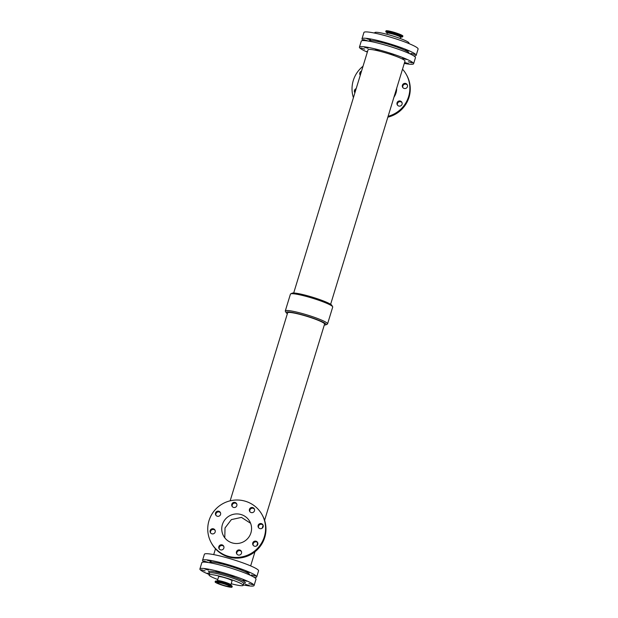 <?xml version="1.0" encoding="UTF-8"?>
<svg xmlns="http://www.w3.org/2000/svg" width="618" height="618" viewBox="0 0 618 618"><rect width="100%" height="100%" fill="white"/><g stroke="black" fill="none" stroke-linecap="round" stroke-linejoin="round"><path stroke-width="0.93" d="M355.821 89.795A2.626 2.588 -29 0 0 354.886 92.777A2.626 2.588 151 0 1 356.153 88.691M361.198 72.213A2.626 2.588 -29 0 0 360.263 75.195M360.279 75.218A2.626 2.588 151 0 1 361.53 71.116M407.393 85.06A2.626 2.588 -29 0 0 402.866 87.578M405.694 83.469A2.626 2.588 151 0 1 406.188 88.219A2.626 2.588 151 0 1 402.897 84.342A2.626 2.588 151 0 1 405.694 83.469M402.024 102.642A2.626 2.588 -29 0 0 397.49 105.153M400.317 101.043A2.626 2.588 151 0 1 400.812 105.802A2.626 2.588 151 0 1 397.529 101.924A2.626 2.588 151 0 1 400.317 101.043M239.753 550.012A2.626 2.588 151 0 1 240.248 554.771A2.626 2.588 151 0 1 236.964 550.885A2.626 2.588 151 0 1 239.753 550.012M241.46 551.604A2.626 2.588 -29 0 0 236.926 554.122M222.109 544.883A2.626 2.588 151 0 1 222.604 549.641A2.626 2.588 151 0 1 219.32 545.764A2.626 2.588 151 0 1 222.109 544.883M223.816 546.482A2.626 2.588 -29 0 0 219.282 548.993M261.406 523.631A2.626 2.588 151 0 1 261.901 528.382A2.626 2.588 151 0 1 258.618 524.504A2.626 2.588 151 0 1 261.406 523.631M262.179 528.205L263.098 525.207A2.626 2.588 -29 0 0 258.579 527.741M218.811 511.248A2.626 2.588 151 0 1 219.297 516.007A2.626 2.588 151 0 1 216.014 512.129A2.626 2.588 151 0 1 218.811 511.248M220.51 512.847A2.626 2.588 -29 0 0 215.976 515.358M256.03 541.206A2.626 2.588 151 0 1 256.524 545.964A2.626 2.588 151 0 1 253.241 542.086A2.626 2.588 151 0 1 256.03 541.206M257.737 542.805A2.626 2.588 -29 0 0 253.202 545.315M213.434 528.83A2.626 2.588 151 0 1 213.928 533.581A2.626 2.588 151 0 1 210.638 529.703A2.626 2.588 151 0 1 213.434 528.83M215.134 530.422A2.626 2.588 -29 0 0 210.607 532.94M252.731 507.571A2.626 2.588 151 0 1 253.226 512.33A2.626 2.588 151 0 1 249.935 508.452A2.626 2.588 151 0 1 252.731 507.571M254.431 509.17A2.626 2.588 -29 0 0 249.904 511.689M235.087 502.449A2.626 2.588 151 0 1 235.582 507.2A2.626 2.588 151 0 1 232.291 503.322A2.626 2.588 151 0 1 235.087 502.449M236.787 504.041A2.626 2.588 -29 0 0 232.252 506.559M396.354 46.296L392.662 45.191L396.354 46.296M393.79 54.693L390.097 53.588L393.79 54.693M370.568 39.9L366.876 38.795L370.568 39.9M368.004 48.297L364.311 47.192L368.004 48.297M414.639 54.477L410.947 53.38L414.639 54.477M412.075 62.882L408.382 61.777L412.075 62.882M367.416 51.858L366.659 51.433L367.525 51.503M408.938 51.047L405.246 49.942L408.938 51.047M406.374 59.444L402.681 58.347L406.374 59.444M381.7 42.032L378.007 40.935L381.7 42.032M379.135 50.437L375.435 49.332L379.135 50.437M408.722 63.677L405.029 62.58L408.722 63.677M367.216 40.695L363.523 39.598L367.216 40.695M364.651 49.1L360.951 47.995L364.651 49.1M234.261 576.486L230.568 575.381L234.261 576.486M236.91 567.826L233.218 566.721L236.91 567.826M208.475 570.09L204.782 568.985L208.475 570.09M211.124 561.43L207.432 560.325L211.124 561.43M252.546 584.674L248.853 583.57L252.546 584.674M255.195 576.015L251.503 574.91L255.195 576.015M209.255 574.107L207.13 573.226L209.386 573.682M246.845 581.237L243.152 580.14L246.845 581.237M249.494 572.577L245.794 571.48L249.494 572.577M219.606 572.229L215.914 571.125L219.606 572.229M222.256 563.562L218.556 562.465L222.256 563.562M249.193 585.478L245.5 584.373L249.193 585.478M205.122 570.893L201.429 569.788L205.122 570.893M207.772 562.233L204.071 561.129L207.772 562.233M393.72 32.206A8.845 1.027 -163 0 0 385.98 30.9L385.794 31.503A8.845 1.027 -163 0 1 393.535 32.808A8.845 1.027 -163 0 1 402.681 36.539A8.845 1.027 -163 0 1 402.704 36.671L402.89 36.068A8.845 1.027 -163 0 0 393.72 32.206M224.28 585.794A8.845 1.027 17 0 1 215.11 581.932A8.845 1.027 17 0 1 223.87 583.539A8.845 1.027 17 0 1 232.02 587.1A8.845 1.027 17 0 1 224.28 585.794M224.102 585.47A6.605 0.765 17 0 1 217.25 582.581A6.605 0.765 17 0 1 223.793 583.786A6.605 0.765 17 0 1 229.881 586.443A6.605 0.765 17 0 1 224.102 585.47M230.815 584.821A7.022 0.811 17 0 0 224.342 581.994A7.022 0.811 17 0 0 217.389 580.719L218.625 576.687A7.022 0.811 17 0 1 225.57 577.961A7.022 0.811 17 0 1 232.044 580.789L230.854 585.153M393.952 97.204A15.79 15.574 -29 0 0 396.686 88.266M363.021 66.234A29.015 28.613 -29 0 0 353.411 97.675M388.119 116.284A29.015 28.613 -29 0 0 406.312 74.484A29.015 28.613 -29 0 0 402.519 69.185M387.841 117.173A29.015 28.613 -29 0 0 406.714 75.203L406.312 74.484M232.314 542.936A14.963 14.755 151 0 1 229.502 515.821A14.963 14.755 151 0 1 248.227 537.93A14.963 14.755 151 0 1 232.314 542.936M250.599 523.291L241.453 517.397L231.387 519.599L225.029 527.942L224.774 537.807M262.032 514.647L262.426 515.366A29.015 28.613 151 0 1 259.49 547.293A29.015 28.613 151 0 1 228.629 557.003A29.015 28.613 151 0 1 211.688 543.516L211.286 542.797A29.015 28.613 151 0 1 222.774 503.701A29.015 28.613 151 0 1 262.032 514.647A29.015 28.613 151 0 1 259.096 546.575A29.015 28.613 151 0 1 228.235 556.285A29.015 28.613 151 0 1 211.286 542.797M324.311 324.991A20.935 2.426 -163 0 0 325.887 324.813A20.935 2.426 -163 0 0 304.427 315.419A20.935 2.426 -163 0 0 286.157 312.662A20.935 2.426 -163 0 0 287.37 313.697M264.589 520.325L324.581 324.095A19.312 2.24 -163 0 0 304.558 315.651A19.312 2.24 -163 0 0 287.64 312.801L230.159 500.827M325.887 324.813L327.316 324.118A22.109 2.565 -163 0 0 327.571 323.863A22.109 2.565 -163 0 0 304.659 314.199A22.109 2.565 -163 0 0 285.292 310.939A22.109 2.565 -163 0 0 285.361 311.287L286.157 312.662M327.571 323.863L332.708 307.061A22.109 2.565 -163 0 0 332.639 306.713L331.843 305.338A20.935 2.426 -163 0 0 310.205 296.516A20.935 2.426 -163 0 0 292.113 293.187L290.684 293.882A22.109 2.565 -163 0 0 290.429 294.137L285.292 310.939M332.639 306.713A22.109 2.565 -163 0 0 309.788 297.397A22.109 2.565 -163 0 0 290.684 293.882M408.961 53.395L409.039 53.156A20.865 2.418 -163 0 0 387.409 44.032A20.865 2.418 -163 0 0 369.131 40.95L369.062 41.197M404.288 63.391A28.32 3.283 -163 0 0 413.604 63.731L415.45 57.698A28.32 3.283 -163 0 0 386.088 45.315A28.32 3.283 -163 0 0 361.275 41.136L359.429 47.169A28.32 3.283 -163 0 0 367.347 52.097M413.604 63.731A28.32 3.283 -163 0 0 384.241 51.348A28.32 3.283 -163 0 0 359.429 47.169M330.63 304.303L404.991 61.097A19.312 2.24 -163 0 0 384.968 52.654A19.312 2.24 -163 0 0 368.05 49.803L293.689 293.009M254.369 577.436A28.32 3.283 -163 0 0 256.725 576.864L258.571 570.831A28.32 3.283 -163 0 0 229.208 558.448A28.32 3.283 -163 0 0 204.396 554.269L202.549 560.302A28.32 3.283 -163 0 0 204.179 562.094M256.725 576.864A28.32 3.283 -163 0 0 227.362 564.481A28.32 3.283 -163 0 0 202.549 560.302M249.517 574.925L249.587 574.686A20.865 2.418 -163 0 0 227.957 565.563A20.865 2.418 -163 0 0 209.687 562.488L209.61 562.728M243.345 584.906A28.32 3.283 -163 0 0 254.075 585.524L255.999 579.228A28.32 3.283 -163 0 0 226.636 566.845A28.32 3.283 -163 0 0 201.831 562.666L199.9 568.962A28.32 3.283 -163 0 0 209.147 574.454M254.075 585.524A28.32 3.283 -163 0 0 224.713 573.141A28.32 3.283 -163 0 0 199.9 568.962M243.677 583.191L244.203 583.137L243.747 583.57A17.876 2.07 -163 0 0 243.762 583.523A17.876 2.07 -163 0 0 243.716 583.253A19.204 2.225 -163 0 0 245.3 582.565A19.204 2.225 -163 0 0 222.974 573.767A19.204 2.225 -163 0 0 209.765 572.871M243.716 583.253A17.876 2.07 -163 0 0 225.23 575.706A17.876 2.07 -163 0 0 209.572 573.071A17.876 2.07 -163 0 0 209.564 573.118L209.425 572.507L209.834 572.84M231.147 583.724A17.876 2.07 -163 0 0 243.206 585.362A17.876 2.07 -163 0 0 224.666 577.544A17.876 2.07 -163 0 0 209.008 574.91A17.876 2.07 -163 0 0 217.76 579.506M408.853 43.546L408.992 43.09A17.876 2.07 -163 0 0 390.46 35.28A17.876 2.07 -163 0 0 374.794 32.638L374.655 33.094M413.821 55.906A28.32 3.283 -163 0 0 416.169 55.334L418.1 49.038A28.32 3.283 -163 0 0 388.737 36.655A28.32 3.283 -163 0 0 363.925 32.476L362.001 38.772A28.32 3.283 -163 0 0 363.631 40.564M416.169 55.334A28.32 3.283 -163 0 0 386.806 42.951A28.32 3.283 -163 0 0 362.001 38.772M400.24 38.494L400.611 37.281A7.022 0.811 -163 0 0 400.588 37.173A7.022 0.811 -163 0 0 393.334 34.214A7.022 0.811 -163 0 0 387.185 33.179L386.853 34.276M400.611 37.281L401.97 37.003A8.698 1.004 -163 0 0 402.48 36.694A8.698 1.004 -163 0 0 393.488 33.024A8.698 1.004 -163 0 0 386.211 32.182L385.794 31.503M400.657 37.041L400.827 37.026A7.385 0.857 -163 0 0 401.09 36.786A7.385 0.857 -163 0 0 393.457 33.666A7.385 0.857 -163 0 0 387.162 32.862L386.211 32.182M215.11 581.932L215.296 581.329A8.845 1.027 17 0 1 224.048 582.936A8.845 1.027 17 0 1 232.206 586.497L232.02 587.1M215.489 581.19A8.698 1.004 17 0 1 216.03 580.997A8.698 1.004 17 0 1 224.11 582.751A8.698 1.004 17 0 1 231.789 585.818A8.698 1.004 17 0 1 232.121 586.281M215.296 581.329L217.343 580.959A7.385 0.857 17 0 1 224.203 582.442A7.385 0.857 17 0 1 230.715 585.045L232.206 586.497M401.97 37.003L402.704 36.671M215.481 548.815L213.712 554.609M257.721 542.782L256.802 545.787M254.979 551.766L250.653 565.903M209.572 573.071L209.008 574.91M243.762 583.523L243.206 585.362"/></g></svg>
